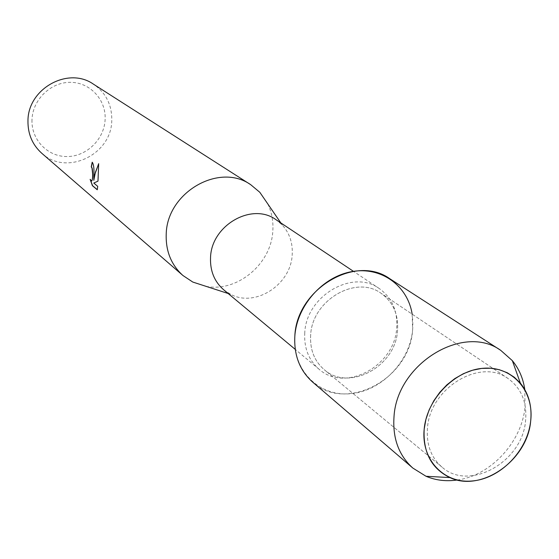 <?xml version="1.0" encoding="UTF-8"?>
<svg xmlns="http://www.w3.org/2000/svg" width="559" height="559" viewBox="0 0 559 559"><rect width="100%" height="100%" fill="white"/><g stroke="black" fill="none" stroke-linecap="round" stroke-linejoin="round"><path stroke-width="0.42" stroke-dasharray="2.79 2.1" d="M427.481 428.047C426.251 444.58 431.094 457.604 442.008 467.114C469.322 491.871 522.567 461.79 525.572 420.731C527.172 402.298 521.344 388.246 508.103 378.562C480.321 357.592 429.836 388.135 427.481 428.047C426.251 444.58 431.094 457.604 442.008 467.114C469.322 491.871 522.567 461.79 525.572 420.731C527.172 402.298 521.344 388.246 508.103 378.562C480.321 357.592 429.836 388.135 427.481 428.047M310.65 335.155C309.854 349.599 314.375 361.093 324.213 369.653C348.851 391.936 395.674 366.599 397.526 330.607C398.574 314.472 393.117 302.056 381.161 293.356C356.069 274.553 312.02 300.33 310.65 335.155C309.854 349.599 314.375 361.093 324.213 369.653C348.851 391.936 395.674 366.599 397.526 330.607C398.574 314.472 393.117 302.056 381.161 293.356C356.069 274.553 312.02 300.33 310.65 335.155M304.76 332.794C303.935 348.012 308.694 360.143 319.042 369.199C345.113 392.907 394.738 366.145 396.687 328.035C397.791 310.909 391.985 297.744 379.254 288.535C352.68 268.739 306.178 295.99 304.76 332.794M294.845 335.987C292.105 369.415 318.071 396.184 349.291 393.815C380.476 391.929 409.747 362.246 412.633 329.817L412.158 314.165M223.726 289.828L230.588 294.3C255.309 307.771 290.987 284.629 292.196 254.75C292.895 243.095 289.597 233.194 282.288 225.032L276.048 219.722M206.04 286.348C237.135 292.504 271.269 264.03 272.813 231.021C273.47 221.273 271.758 212.182 267.684 203.756M41.792 153.292C66.325 176.358 111.618 154.745 111.765 120.465C112.031 104.896 105.91 92.787 93.409 84.136M31.989 119.822C31.15 139.855 47.878 156.96 67.332 156.541C86.771 156.415 104.344 139.135 105.127 119.458C106.196 99.782 90.055 82.264 70.357 82.334C50.68 82.103 32.534 99.788 31.989 119.822M91.585 180.983L90.139 179.355M90.292 179.348L90.446 179.963M93.947 180.361C94.569 171.746 94.045 165.688 92.361 162.187L92.333 162.299M97.406 189.774L97.874 186.329L93.94 183.038L98.132 181.151L98.677 163.955M457.283 479.999C490.599 475.639 521.617 442.253 525.006 407.35L524.796 389.539M312.586 382.049C345.86 413.129 410.013 378.876 412.633 329.817C414.114 307.534 406.484 290.491 389.735 278.689M442.008 467.114L324.213 369.653L442.008 467.114M319.042 369.199L295.25 349.382M230.588 294.3L228.149 293.51M282.288 225.032L280.842 222.922M379.254 288.535L353.484 271.353M508.103 378.562L381.161 293.356L508.103 378.562"/><path stroke-width="0.84" d="M424.183 429.116C421.032 459.722 443.895 483.745 472.152 480.985C500.375 478.679 527.444 450.91 530.666 421.158C534.306 391.384 512.848 366.278 484.087 368.213C455.375 369.695 426.901 398.553 424.183 429.116C422.925 452.42 431.492 468.575 449.89 477.582C481.544 492.696 527.486 460.232 530.666 421.158C532.182 406.239 528.744 393.571 520.373 383.146L514.357 377.276L507.265 372.748L499.292 369.702L490.676 368.241L481.648 368.423L472.488 370.247L463.46 373.664L454.823 378.59L446.851 384.871L439.779 392.334L433.819 400.754L429.144 409.88L425.902 419.425L424.183 429.116M353.484 271.353L276.048 219.722C252.102 201.974 211.288 225.27 210.54 257.573C210.016 270.94 214.411 281.694 223.726 289.828L295.25 349.382M267.684 203.756L259.802 192.282L250.732 184.708C219.24 162.299 166.903 192.443 166.219 234.144C165.653 251.124 171.236 264.917 182.954 275.517L192.799 282.057L206.04 286.348M93.912 174.918L93.793 180.368L94.492 175.393L98.67 163.668L97.986 181.151L93.786 183.045L97.72 186.336L97.245 189.774L92.417 185.707L90.139 179.348L91.669 180.955C92.389 180.208 92.703 177.839 92.619 173.856L92.032 168.266L91.264 166.813L92.207 162.194C93.619 164.053 94.192 168.294 93.912 174.918M250.732 184.708L93.409 84.136C68.149 66.311 27.796 88.692 27.964 120.898C27.803 134.02 32.408 144.823 41.792 153.292L182.954 275.517M92.333 162.299L91.417 166.813L92.186 168.266C93.094 174.156 92.969 178.384 91.823 180.948L91.585 180.983M90.446 179.963L92.577 185.7L97.28 189.669M98.677 163.955L95.449 172.144L93.793 180.368M412.158 314.165C407.791 285.733 381.217 266.377 352.016 271.59C322.822 276.516 296.99 305.549 294.845 335.987C293.817 355.147 299.736 370.505 312.586 382.049L412.877 468.093L426.035 476.275C435.734 480.363 446.145 481.599 457.283 479.999M524.796 389.539C523.168 378.415 519.011 368.779 512.337 360.646L500.752 350.367C463.453 323.186 396.848 363.825 394.011 416.714C392.509 438.298 398.798 455.424 412.877 468.093M500.752 350.367L389.735 278.689C355.636 254.003 296.591 289.059 294.845 335.987M228.149 293.51L192.799 282.057M280.842 222.922L259.802 192.282M449.89 477.582L426.035 476.275M520.373 383.146L512.337 360.646"/></g></svg>
